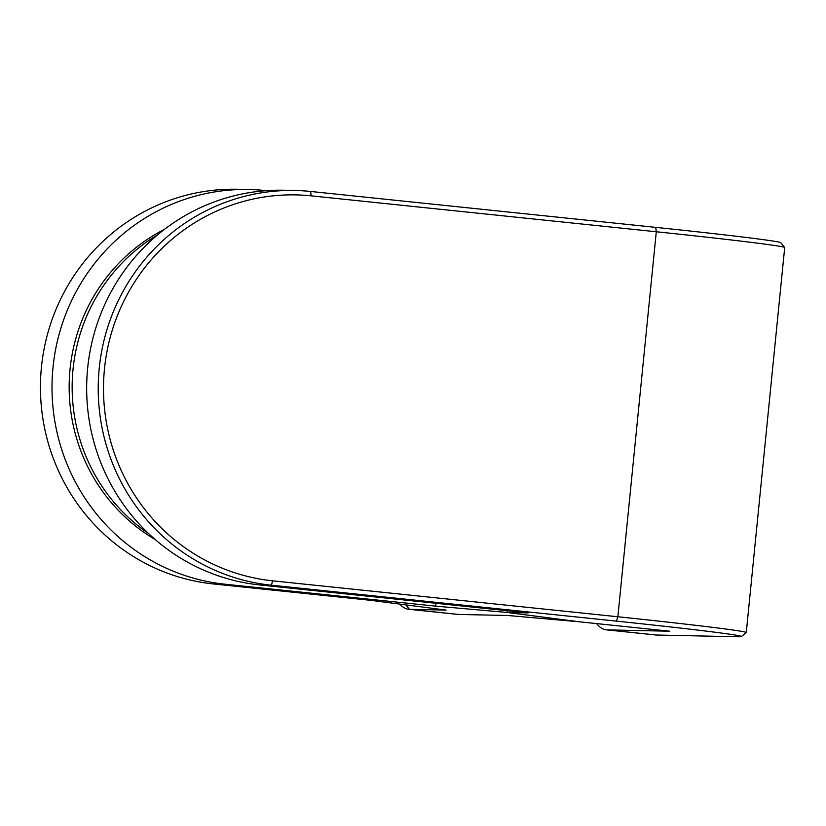 <?xml version="1.0" encoding="UTF-8"?>
<svg xmlns="http://www.w3.org/2000/svg" width="826" height="826" viewBox="0 0 826 826"><rect width="100%" height="100%" fill="white"/><g stroke="black" fill="none" stroke-linecap="round" stroke-linejoin="round"><path stroke-width="1.24" d="M596.64 623.599A197.889 44.707 -84.1 0 0 606.232 629.825A197.889 44.707 -84.1 0 0 607.069 629.877L669.845 631.219L579.429 621.802L507.03 612.438L528.175 612.892L259.746 584.953A197.889 192.737 -88.8 0 1 87.659 368.128A197.889 192.737 -88.8 0 1 283.607 190.238L295.171 190.486A197.889 192.737 -88.8 0 1 310.607 191.456L655.73 227.367A162.701 2.953 5.7 0 1 780.735 242.689L784.679 247.501A167.1 3.036 -174.3 0 0 656.288 231.765L311.165 195.845A193.49 188.452 91.2 0 0 104.479 368.84A193.49 188.452 91.2 0 0 272.735 580.843L617.858 616.764A167.1 3.036 5.7 0 1 746.27 632.561A167.1 3.036 5.7 0 1 746.239 632.613L741.428 636.547A162.701 2.953 -174.3 0 0 616.423 621.121L271.31 585.2A197.889 192.737 -88.8 0 1 99.223 368.375A197.889 192.737 -88.8 0 1 295.171 190.486M606.232 629.825L655.658 634.977A197.889 44.707 -84.1 0 0 656.494 635.029L737.205 636.743A162.701 2.953 -174.3 0 0 741.428 636.547M746.27 632.561L784.7 247.552A167.1 3.036 -174.3 0 0 784.679 247.501M507.03 612.438L507.205 610.713M148.474 533.451A175.897 171.323 -88.8 0 1 73.039 369.232A175.897 171.323 -88.8 0 1 157.59 234.863M155.226 539.574A175.897 171.323 -88.8 0 1 70.055 369.16A175.897 171.323 -88.8 0 1 164.488 229.339M266.313 190.672L264.392 190.465A197.889 192.737 91.2 0 0 248.956 189.505A197.889 192.737 91.2 0 0 53.009 367.394A197.889 192.737 91.2 0 0 225.095 584.219L435.684 606.139L507.04 612.448L579.418 621.802L508.062 615.504L458.812 614.451A197.889 44.707 95.9 0 1 457.986 614.399L408.56 609.258A197.889 44.707 95.9 0 1 399.856 604.105M435.963 603.3L435.684 606.139M248.956 189.505L237.392 189.257A197.889 192.737 91.2 0 0 41.445 367.147A197.889 192.737 91.2 0 0 213.531 583.972L370.482 600.306L446.092 610.084L409.386 609.309A197.889 44.707 95.9 0 1 408.56 609.258M616.423 621.121L617.858 616.764L656.288 231.765L655.73 227.367M607.069 629.877L656.494 635.029M272.735 580.843L271.31 585.2L259.746 584.953M310.607 191.456L311.165 195.845M225.095 584.219L213.531 583.972M405.886 604.89L409.386 609.309L458.812 614.451"/></g></svg>

